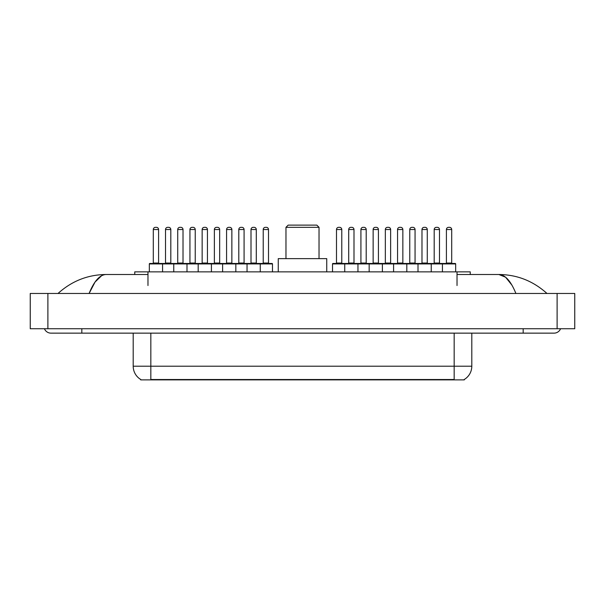 <?xml version="1.0" encoding="UTF-8"?>
<svg xmlns="http://www.w3.org/2000/svg" width="605" height="605" viewBox="0 0 605 605"><rect width="100%" height="100%" fill="white"/><g stroke="black" fill="none" stroke-linecap="round" stroke-linejoin="round"><path stroke-width="0.91" d="M134.749 274.504L134.749 271.857L470.251 271.857L470.251 274.504M464.307 379.441L464.307 379.88L140.693 379.88L140.693 379.441M81.834 328.734L81.834 333.143L554.029 333.143A7.056 7.056 0 0 0 560.57 328.734A7.056 7.056 0 0 1 554.029 333.143A7.056 7.056 0 0 0 560.57 328.734A7.056 7.056 0 0 1 554.029 333.143M44.43 328.734A7.056 7.056 0 0 0 50.971 333.143A7.056 7.056 0 0 1 44.43 328.734A7.056 7.056 0 0 0 50.971 333.143L81.834 333.143M515.899 293.463C510.839 281.015 505.16 274.693 498.853 274.504L457.025 274.504M147.975 274.504L106.147 274.504C99.84 274.693 94.161 281.015 89.101 293.463L95.038 282.066L101.564 275.744M47.886 293.463L574.75 293.463L574.75 328.734L30.25 328.734L30.25 293.463L47.886 293.463L47.886 328.734M574.75 293.463L574.75 328.734M545.476 292.102L546.973 293.463C533.096 280.962 517.056 274.647 498.853 274.504L505.568 277.196L511.86 285.038M59.524 292.102L58.027 293.463C71.836 280.992 87.876 274.67 106.147 274.504M140.821 379.524A15.427 15.427 0 0 1 133.198 366.207L150.834 366.207L150.834 379.524L454.166 379.524L454.166 366.207L471.802 366.207L471.802 333.143M133.198 366.207L133.198 333.143M464.179 379.524A15.427 15.427 0 0 0 471.802 366.207M260.263 271.857L260.263 263.924A0.439 0.439 0 0 0 259.825 263.477L272.031 263.477A0.439 0.439 0 0 1 272.477 263.924L149.337 263.924A0.439 0.439 0 0 1 149.775 263.477L174.331 263.477M162.564 271.857L162.564 263.924A0.439 0.439 0 0 0 162.117 263.477M158.593 229.529L153.299 229.529A2.201 2.201 0 0 1 155.508 227.329L156.393 227.329A2.201 2.201 0 0 1 158.593 229.529L158.593 263.039A0.439 0.439 0 0 0 159.032 263.477M153.299 229.529L153.299 263.039A0.439 0.439 0 0 1 152.861 263.477M156.393 227.329L155.508 227.329M149.337 263.924L149.337 271.857M173.764 271.857L173.764 263.924A0.439 0.439 0 0 1 174.202 263.477L198.758 263.477M186.99 271.857L186.99 263.924A0.439 0.439 0 0 0 186.544 263.477M183.02 229.529L177.726 229.529A2.201 2.201 0 0 1 179.935 227.329L180.812 227.329A2.201 2.201 0 0 1 183.02 229.529L183.02 263.039A0.439 0.439 0 0 0 183.459 263.477M177.726 229.529L177.726 263.039A0.439 0.439 0 0 1 177.288 263.477M180.812 227.329L179.935 227.329M198.183 271.857L198.183 263.924A0.439 0.439 0 0 1 198.629 263.477L223.184 263.477M211.41 271.857L211.41 263.924A0.439 0.439 0 0 0 210.971 263.477M207.447 229.529L202.153 229.529A2.201 2.201 0 0 1 204.361 227.329L205.239 227.329A2.201 2.201 0 0 1 207.447 229.529L207.447 263.039A0.439 0.439 0 0 0 207.886 263.477M202.153 229.529L202.153 263.039A0.439 0.439 0 0 1 201.715 263.477M205.239 227.329L204.361 227.329M222.61 271.857L222.61 263.924A0.439 0.439 0 0 1 223.048 263.477L259.825 263.477M235.837 271.857L235.837 263.924A0.439 0.439 0 0 0 235.398 263.477M231.866 229.529L226.58 229.529A2.201 2.201 0 0 1 228.781 227.329L229.666 227.329A2.201 2.201 0 0 1 231.866 229.529L231.866 263.039A0.439 0.439 0 0 0 232.312 263.477M226.58 229.529L226.58 263.039A0.439 0.439 0 0 1 226.141 263.477M229.666 227.329L228.781 227.329M247.037 271.857L247.037 263.924A0.439 0.439 0 0 1 247.475 263.477M256.293 229.529L251.007 229.529A2.201 2.201 0 0 1 253.208 227.329L254.092 227.329A2.201 2.201 0 0 1 256.293 229.529L256.293 263.039A0.439 0.439 0 0 0 256.739 263.477M251.007 229.529L251.007 263.039A0.439 0.439 0 0 1 250.561 263.477M442.436 271.857L442.436 263.924A0.439 0.439 0 0 1 442.883 263.477L455.225 263.477A0.439 0.439 0 0 1 455.663 263.924L344.737 263.924A0.439 0.439 0 0 1 345.175 263.477L394.158 263.477M357.963 271.857L357.963 263.924A0.439 0.439 0 0 0 357.525 263.477M353.993 229.529L348.707 229.529A2.201 2.201 0 0 1 350.908 227.329L351.792 227.329A2.201 2.201 0 0 1 353.993 229.529L353.993 263.039A0.439 0.439 0 0 0 354.439 263.477M348.707 229.529L348.707 263.039A0.439 0.439 0 0 1 348.261 263.477M351.792 227.329L350.908 227.329M345.175 263.477L332.969 263.477A0.439 0.439 0 0 0 332.523 263.924L344.737 263.924L344.737 271.857M369.163 271.857L369.163 263.924A0.439 0.439 0 0 1 369.602 263.477M382.39 271.857L382.39 263.924A0.439 0.439 0 0 0 381.952 263.477M378.42 229.529L373.134 229.529A2.201 2.201 0 0 1 375.334 227.329L376.219 227.329A2.201 2.201 0 0 1 378.42 229.529L378.42 263.039A0.439 0.439 0 0 0 378.859 263.477M373.134 229.529L373.134 263.039A0.439 0.439 0 0 1 372.688 263.477M376.219 227.329L375.334 227.329M393.59 271.857L393.59 263.924A0.439 0.439 0 0 1 394.029 263.477L418.584 263.477M406.817 271.857L406.817 263.924A0.439 0.439 0 0 0 406.371 263.477M402.847 229.529L397.553 229.529A2.201 2.201 0 0 1 399.761 227.329L400.639 227.329A2.201 2.201 0 0 1 402.847 229.529L402.847 263.039A0.439 0.439 0 0 0 403.285 263.477M397.553 229.529L397.553 263.039A0.439 0.439 0 0 1 397.114 263.477M400.639 227.329L399.761 227.329M418.01 271.857L418.01 263.924A0.439 0.439 0 0 1 418.456 263.477L443.011 263.477M431.236 271.857L431.236 263.924A0.439 0.439 0 0 0 430.798 263.477M427.274 229.529L421.98 229.529A2.201 2.201 0 0 1 424.188 227.329L425.065 227.329A2.201 2.201 0 0 1 427.274 229.529L427.274 263.039A0.439 0.439 0 0 0 427.712 263.477M421.98 229.529L421.98 263.039A0.439 0.439 0 0 1 421.541 263.477M425.065 227.329L424.188 227.329M451.701 229.529L446.407 229.529A2.201 2.201 0 0 1 448.608 227.329L449.492 227.329A2.201 2.201 0 0 1 451.701 229.529L451.701 263.039A0.439 0.439 0 0 0 452.139 263.477M446.407 229.529L446.407 263.039A0.439 0.439 0 0 1 445.968 263.477M449.492 227.329L448.608 227.329M455.663 263.924L455.663 271.857M165.513 229.529A2.201 2.201 0 0 1 167.721 227.329L168.598 227.329A2.201 2.201 0 0 1 170.807 229.529L165.513 229.529L165.513 263.039A0.439 0.439 0 0 1 165.074 263.477M170.807 229.529L170.807 263.039A0.439 0.439 0 0 0 171.245 263.477M168.598 227.329L167.721 227.329M189.94 229.529A2.201 2.201 0 0 1 192.148 227.329L193.025 227.329A2.201 2.201 0 0 1 195.234 229.529L189.94 229.529L189.94 263.039A0.439 0.439 0 0 1 189.501 263.477M195.234 229.529L195.234 263.039A0.439 0.439 0 0 0 195.672 263.477M193.025 227.329L192.148 227.329M214.367 229.529A2.201 2.201 0 0 1 216.567 227.329L217.452 227.329A2.201 2.201 0 0 1 219.66 229.529L214.367 229.529L214.367 263.039A0.439 0.439 0 0 1 213.928 263.477M219.66 229.529L219.66 263.039A0.439 0.439 0 0 0 220.099 263.477M217.452 227.329L216.567 227.329M238.793 229.529A2.201 2.201 0 0 1 240.994 227.329L241.879 227.329A2.201 2.201 0 0 1 244.08 229.529L238.793 229.529L238.793 263.039A0.439 0.439 0 0 1 238.347 263.477M244.08 229.529L244.08 263.039A0.439 0.439 0 0 0 244.526 263.477M241.879 227.329L240.994 227.329M263.22 229.529A2.201 2.201 0 0 1 265.421 227.329L266.306 227.329A2.201 2.201 0 0 1 268.507 229.529L263.22 229.529L263.22 263.039A0.439 0.439 0 0 1 262.774 263.477M268.507 229.529L268.507 263.039A0.439 0.439 0 0 0 268.945 263.477M272.477 263.924L272.477 271.857M266.306 227.329L265.421 227.329M336.493 229.529A2.201 2.201 0 0 1 338.694 227.329L339.579 227.329A2.201 2.201 0 0 1 341.78 229.529L336.493 229.529L336.493 263.039A0.439 0.439 0 0 1 336.055 263.477M341.78 229.529L341.78 263.039A0.439 0.439 0 0 0 342.226 263.477M332.523 263.924L332.523 271.857M339.579 227.329L338.694 227.329M360.92 229.529A2.201 2.201 0 0 1 363.121 227.329L364.006 227.329A2.201 2.201 0 0 1 366.207 229.529L360.92 229.529L360.92 263.039A0.439 0.439 0 0 1 360.474 263.477M366.207 229.529L366.207 263.039A0.439 0.439 0 0 0 366.653 263.477M364.006 227.329L363.121 227.329M385.34 229.529A2.201 2.201 0 0 1 387.548 227.329L388.433 227.329A2.201 2.201 0 0 1 390.633 229.529L385.34 229.529L385.34 263.039A0.439 0.439 0 0 1 384.901 263.477M390.633 229.529L390.633 263.039A0.439 0.439 0 0 0 391.072 263.477M388.433 227.329L387.548 227.329M409.767 229.529A2.201 2.201 0 0 1 411.975 227.329L412.852 227.329A2.201 2.201 0 0 1 415.06 229.529L409.767 229.529L409.767 263.039A0.439 0.439 0 0 1 409.328 263.477M415.06 229.529L415.06 263.039A0.439 0.439 0 0 0 415.499 263.477M412.852 227.329L411.975 227.329M434.193 229.529A2.201 2.201 0 0 1 436.402 227.329L437.279 227.329A2.201 2.201 0 0 1 439.487 229.529L434.193 229.529L434.193 263.039A0.439 0.439 0 0 1 433.755 263.477M439.487 229.529L439.487 263.039A0.439 0.439 0 0 0 439.926 263.477M437.279 227.329L436.402 227.329M285.968 227.329L319.032 227.329L316.831 225.12L288.169 225.12L285.968 227.329L285.968 258.63M319.032 227.329L319.032 258.63M326.745 271.857L326.745 258.63L278.255 258.63L278.255 271.857M452.404 379.88L452.404 379.441M152.596 379.88L152.596 379.441M147.975 285.522L147.975 271.857M457.025 285.522L457.025 271.857M523.166 328.734L523.166 333.143M557.114 293.463L557.114 328.734M150.834 333.143L150.834 366.207L454.166 366.207L454.166 333.143M153.299 263.039L158.593 263.039M177.726 263.039L183.02 263.039M202.153 263.039L207.447 263.039M226.58 263.039L231.866 263.039M251.007 263.039L256.293 263.039M348.707 263.039L353.993 263.039M373.134 263.039L378.42 263.039M397.553 263.039L402.847 263.039M421.98 263.039L427.274 263.039M446.407 263.039L451.701 263.039M165.513 263.039L170.807 263.039M189.94 263.039L195.234 263.039M214.367 263.039L219.66 263.039M238.793 263.039L244.08 263.039M263.22 263.039L268.507 263.039M336.493 263.039L341.78 263.039M360.92 263.039L366.207 263.039M385.34 263.039L390.633 263.039M409.767 263.039L415.06 263.039M434.193 263.039L439.487 263.039"/></g></svg>

